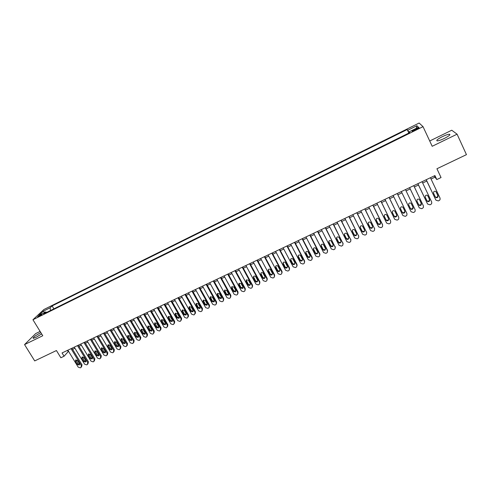 <?xml version="1.0" encoding="UTF-8"?>
<svg xmlns="http://www.w3.org/2000/svg" width="491" height="491" viewBox="0 0 491 491"><rect width="100%" height="100%" fill="white"/><g stroke="black" fill="none" stroke-linecap="round" stroke-linejoin="round"><path stroke-width="0.74" d="M40.863 332.628L40.557 332.781C35.291 335.635 32.836 337.501 33.179 338.373L35.978 337.372L41.667 333.929M444.33 138.437C449.087 135.97 450.781 134.559 449.425 134.209C447.896 134.319 445.521 135.142 442.293 136.682C437.573 139.125 435.885 140.53 437.229 140.892C438.727 140.788 441.096 139.972 444.33 138.437M38.82 316.499C41.029 315.296 42.066 314.541 41.919 314.24L40.728 314.694C38.525 315.897 37.494 316.646 37.629 316.953L38.82 316.499M40.121 331.419L35.665 333.592L24.55 344.596L34.708 360.916L56.434 350.537L60.859 357.755L64.063 356.233L68.519 351.28M419.148 123.026L43.883 309.52L32.94 319.745L423.027 126.647L419.148 123.026M423.027 126.647L432.19 146.287L457.084 134.178L451.745 130.225L429.723 140.991M457.084 134.178L466.45 154.647L436.929 168.757L441.047 177.552L436.794 179.571L434.922 175.582L62.05 352.955L64.063 356.233M416.215 128.66L414.349 129.587C412.415 130.6 411.71 131.152 412.237 131.257L416.841 129.311C418.78 128.292 419.486 127.74 418.958 127.642L416.215 128.66L416.577 129.44M46.67 312.423L45.78 311.926L43.724 313.878L409.819 132.582L409.175 131.834L409.543 132.723M45.78 311.926L38.783 315.4L43.245 311.214L50.143 307.783L52.114 305.918L407.199 129.526L407.806 130.238L416.927 125.714L418.461 127.23L409.175 131.834M408.923 133.03L53.249 309.164M24.55 344.596L42.772 335.734L32.94 319.745M431.055 179.031L434.971 177.171L436.794 179.571M72.6 349.34L74.927 348.236M79.002 346.302L81.365 345.179M85.44 343.24L87.834 342.104M91.915 340.165L94.34 339.017M98.421 337.072L100.876 335.905M104.964 333.966L107.449 332.788M111.537 330.842L114.053 329.645M118.147 327.706L120.7 326.49M124.788 324.545L127.378 323.317M131.465 321.372L134.086 320.126M138.18 318.186L140.837 316.922M144.931 314.977L147.619 313.7M151.719 311.754L154.444 310.459M158.538 308.514L161.3 307.2M165.399 305.255L168.192 303.923M172.292 301.977L175.121 300.633M179.227 298.681L182.093 297.319M186.193 295.373L189.096 293.992M193.202 292.041L196.142 290.641M200.248 288.696L203.225 287.278M207.331 285.326L210.351 283.896M214.457 281.944L217.507 280.496M221.619 278.544L224.706 277.071M228.818 275.12L231.948 273.634M236.061 271.683L239.227 270.173M243.34 268.221L246.55 266.693M250.662 264.741L253.908 263.201M258.02 261.243L261.31 259.684M265.422 257.726L268.755 256.149M272.867 254.191L276.237 252.589M280.355 250.637L283.767 249.011M287.879 247.059L291.335 245.414M295.447 243.462L298.945 241.799M303.064 239.847L306.599 238.166M310.717 236.208L314.301 234.508M318.413 232.55L322.041 230.825M326.159 228.874L329.829 227.124M333.948 225.173L337.661 223.405M341.779 221.453L345.535 219.667M349.653 217.709L353.459 215.899M357.577 213.947L361.425 212.112M365.543 210.16L369.441 208.307M373.553 206.355L377.499 204.477M381.617 202.525L385.607 200.629M389.719 198.671L393.764 196.75M397.876 194.798L401.963 192.853M406.082 190.895L410.2 188.943M414.361 186.967L418.473 185.009M422.683 183.008L426.796 181.056M434.351 175.858L434.971 177.171M67.42 350.402L68.083 351.488M409.181 132.901L407.806 130.238M408.751 132.828L407.199 129.526M53.771 308.661L52.114 305.918M50.143 307.783L50.493 310.527M416.202 128.347L416.927 125.714M43.245 311.214L44.724 312.454M430.435 177.717L440.089 198.192L440.01 199.757L439.15 200.531L438.316 200.923L435.91 200.144L426.243 179.712M426.176 179.743L435.91 200.144M438.009 195.737L437.935 197.001C437.008 197.996 436.143 197.996 435.333 196.989L433.565 193.245L433.651 191.944C434.584 190.974 435.443 190.987 436.241 191.987L438.009 195.737L437.702 195.289L437.628 196.553C436.935 197.407 436.155 197.523 435.296 196.909M435.959 191.594L437.702 195.289M422.064 181.701L431.736 202.096L431.644 203.679L430.81 204.422L429.981 204.808L427.581 204.035L417.89 183.683M417.847 183.708L427.581 204.035M429.662 199.647L429.576 200.929C428.655 201.893 427.796 201.881 426.998 200.893L425.224 197.161L425.323 195.848C426.249 194.902 427.102 194.921 427.888 195.909L429.662 199.647L429.38 199.193L429.294 200.469C428.563 201.328 427.771 201.414 426.925 200.733M427.667 195.584L429.38 199.193M413.735 185.659L423.432 205.968L423.328 207.57L422.518 208.288L421.689 208.675L419.302 207.902L409.592 187.636M409.574 187.642L419.302 207.902M421.358 203.532L421.266 204.827C420.345 205.772 419.498 205.754 418.713 204.772L416.933 201.052L417.037 199.727C417.964 198.806 418.811 198.837 419.578 199.812L421.358 203.532L421.1 203.065L421.008 204.36C420.222 205.232 419.412 205.281 418.59 204.514M419.431 199.567L421.1 203.065M405.462 189.6L415.177 209.823L415.067 211.443L414.275 212.13L413.453 212.511L411.071 211.744L401.337 191.558M413.103 207.392L413.005 208.706C412.09 209.626 411.249 209.596 410.476 208.626L408.69 204.925L408.807 203.587C409.721 202.691 410.562 202.722 411.323 203.691L413.103 207.392L412.87 206.92L412.771 208.227C411.857 209.141 411.016 209.117 410.249 208.147L408.647 204.833M411.274 203.593L412.87 206.92M397.231 193.515L406.971 213.659L406.849 215.291L406.082 215.954L405.265 216.335L402.89 215.561L393.138 195.461M406.806 213.272L397.25 193.503M404.897 211.234L404.793 212.56C403.884 213.456 403.043 213.419 402.282 212.462L400.496 208.773L400.619 207.423C401.534 206.545 402.362 206.588 403.111 207.546L404.897 211.234M404.774 210.977L404.584 212.069C403.676 212.965 402.841 212.928 402.08 211.971L400.404 208.503M389.05 197.407L398.815 217.464L398.68 219.115L397.931 219.753L397.121 220.128L394.752 219.36L384.981 199.34M398.723 217.225L389.093 197.382M396.74 215.052L396.63 216.39C395.721 217.261 394.893 217.225 394.144 216.273L392.352 212.597L392.481 211.24C393.389 210.387 394.212 210.43 394.954 211.375L396.74 215.052M396.667 214.898L396.446 215.893C395.537 216.764 394.715 216.721 393.96 215.776L392.235 212.229M380.918 201.273L390.701 221.251L390.56 222.914L389.829 223.528L389.025 223.902L386.663 223.135L376.873 203.2M390.67 221.159L380.985 201.242M388.633 218.851L388.51 220.195C387.608 221.048 386.785 221.005 386.049 220.06L384.25 216.402L384.385 215.033C385.288 214.199 386.11 214.254 386.84 215.187L388.633 218.851M388.59 218.771L388.35 219.686C387.448 220.539 386.632 220.496 385.889 219.557L384.122 215.954M372.835 205.115L382.636 225.019L382.489 226.695L381.777 227.284L380.973 227.658L378.622 226.891L368.809 207.03M382.489 224.497L372.927 205.072M380.568 222.626L380.439 223.982C379.543 224.81 378.727 224.761 377.996 223.828L376.198 220.189L376.339 218.808C377.235 217.992 378.052 218.047 378.77 218.98L380.568 222.626M380.556 222.607L380.304 223.46C379.408 224.295 378.598 224.246 377.867 223.313L376.069 219.667M364.795 208.939L374.621 228.763L374.461 230.451L373.768 231.016L372.97 231.39L370.625 230.623L360.793 210.848M374.658 228.849L364.911 208.89M372.552 226.376L372.417 227.738C371.527 228.554 370.717 228.499 369.993 227.572L368.195 223.945L368.336 222.558C369.232 221.766 370.036 221.828 370.748 222.748L372.552 226.376M372.565 226.412L372.301 227.216C371.411 228.027 370.607 227.971 369.889 227.051L368.06 223.362M356.804 212.744L366.648 232.482L366.482 234.182L365.807 234.729L365.009 235.097L362.677 234.336L352.826 214.635M366.716 232.642L356.945 212.677M364.58 230.107L364.445 231.482C363.555 232.274 362.751 232.212 362.039 231.298L360.234 227.683L360.382 226.29C361.272 225.516 362.07 225.578 362.775 226.492L364.58 230.107M364.617 230.199L364.347 230.942C363.463 231.74 362.665 231.678 361.953 230.764L360.099 227.038M348.862 216.525L358.718 236.183L358.547 237.89L357.89 238.417L357.098 238.786L354.772 238.025L344.903 218.403M358.811 236.404L349.021 216.445M356.656 233.82L356.509 235.195C355.631 235.975 354.833 235.907 354.128 234.999L352.317 231.402L352.477 230.003C353.354 229.242 354.146 229.309 354.846 230.218L356.656 233.82M356.712 233.955L356.441 234.649C355.564 235.428 354.772 235.367 354.066 234.459L352.188 230.696M340.957 220.281L350.838 239.866L350.66 241.578L350.015 242.088L349.236 242.456L346.91 241.695L337.029 222.153M350.948 240.148L341.141 220.195M348.776 237.509L348.628 238.89C347.751 239.651 346.959 239.583 346.259 238.681L344.449 235.097L344.608 233.691C345.486 232.949 346.272 233.022 346.965 233.919L348.776 237.509M348.849 237.699L348.579 238.338C347.702 239.099 346.916 239.031 346.216 238.129L344.326 234.336M333.107 224.019L343 243.524L342.816 245.242L342.19 245.739L341.411 246.101L339.097 245.347L329.191 225.878M343.129 243.867L333.309 223.921M340.938 241.173L340.785 242.56C339.913 243.309 339.134 243.235 338.44 242.345L336.623 238.773L336.789 237.362C337.661 236.631 338.44 236.711 339.121 237.601L340.938 241.173M341.03 241.412L340.76 242.002C339.895 242.744 339.109 242.671 338.422 241.787L336.507 237.951M325.294 227.732L335.206 247.163L335.022 248.888L334.408 249.367L333.635 249.729L331.327 248.974L321.409 229.579M335.347 247.562L325.521 227.628M333.15 244.819L332.99 246.212C332.125 246.942 331.351 246.869 330.664 245.985L328.847 242.425L329.013 241.013C329.878 240.302 330.652 240.381 331.327 241.259L333.15 244.819M333.254 245.101L332.99 245.647C332.125 246.372 331.351 246.298 330.664 245.414L328.737 241.554M317.53 231.427L327.46 250.778L327.27 252.509L326.668 252.969L325.901 253.331L323.6 252.583L313.663 233.268M327.614 251.232L327.466 250.195L317.775 231.31M325.398 248.446L325.245 249.845C324.379 250.563 323.612 250.484 322.931 249.606L321.108 246.059L321.28 244.647C322.139 243.941 322.906 244.027 323.581 244.899L325.398 248.446M325.515 248.771L325.257 249.268C324.398 249.98 323.63 249.901 322.955 249.029L321.016 245.132M309.809 235.097L319.751 254.375L319.561 256.112L318.978 256.56L318.211 256.916L315.916 256.167L305.961 236.926M319.917 254.884L319.788 253.786L310.079 234.968M317.695 252.055L317.536 253.454C316.683 254.154 315.916 254.074 315.24 253.203L313.418 249.674L313.589 248.256C314.449 247.568 315.21 247.654 315.873 248.52L317.695 252.055M317.818 252.417L317.573 252.865C316.72 253.571 315.958 253.485 315.283 252.62L313.338 248.698M302.131 238.755L312.092 257.953L311.895 259.696L311.325 260.126L310.564 260.482L308.28 259.733L298.307 240.572M312.264 258.512L312.147 257.358L302.419 238.614M310.036 255.639L309.876 257.045C309.023 257.732 308.262 257.646 307.593 256.781L305.77 253.264L305.942 251.846C306.795 251.171 307.55 251.263 308.213 252.122L310.036 255.639M310.165 256.044L309.931 256.449C309.085 257.137 308.33 257.051 307.661 256.185L305.703 252.245M294.496 242.382L304.475 261.507L304.273 263.256L303.714 263.673L302.959 264.029L300.682 263.28L290.697 244.193M304.647 262.114L304.549 260.905L294.809 242.235M302.419 259.205L302.253 260.611C301.406 261.286 300.658 261.194 299.995 260.34L298.16 256.842L298.338 255.412C299.185 254.749 299.933 254.847 300.59 255.701L302.419 259.205M302.554 259.641L302.333 260.009C301.492 260.684 300.738 260.592 300.081 259.739L298.111 255.774M286.904 245.997L296.902 265.048L296.693 266.791L296.153 267.202L295.398 267.552L293.127 266.809L283.123 247.795M297.08 265.692L296.994 264.434L287.235 245.838M294.846 262.746L294.68 264.158C293.839 264.821 293.09 264.729 292.433 263.882L290.598 260.39L290.776 258.966C291.617 258.315 292.366 258.413 293.017 259.26L294.846 262.746M294.987 263.219L294.778 263.544C293.943 264.207 293.195 264.115 292.538 263.268L290.568 259.285M279.354 249.588L289.365 268.565L289.156 270.314L288.628 270.707L287.873 271.057L285.615 270.314L275.598 251.374M289.549 269.252L289.481 267.945L279.71 249.416M287.315 266.275L287.143 267.687C286.308 268.338 285.566 268.239 284.915 267.399L283.074 263.925L283.258 262.495C284.093 261.856 284.835 261.955 285.48 262.795L287.315 266.275M287.456 266.779L287.266 267.067C286.431 267.718 285.688 267.62 285.038 266.779L283.062 262.777M271.848 253.16L281.871 272.063L281.662 273.812L281.147 274.199L280.398 274.543L278.145 273.8L268.111 254.933M282.055 272.787L282.006 271.431L272.223 252.975M279.827 269.78L279.649 271.192C278.82 271.83 278.084 271.738 277.44 270.897L275.598 267.435L275.782 266.005C276.611 265.379 277.347 265.484 277.986 266.318L279.827 269.78M279.974 270.314L279.79 270.566C278.968 271.204 278.231 271.106 277.581 270.271L275.598 266.257M264.385 256.707L274.426 275.537L274.211 277.292L273.702 277.667L272.959 278.01L270.713 277.274L260.666 258.475M274.61 276.298L274.579 274.905L264.778 256.517M272.376 273.266L272.204 274.678C271.376 275.31 270.645 275.212 270.001 274.377L268.16 270.934L268.344 269.498C269.166 268.884 269.897 268.988 270.535 269.817L272.376 273.266M272.523 273.825L272.364 274.046C271.541 274.672 270.811 274.573 270.167 273.745L268.184 269.719M256.959 260.236L267.018 278.998L266.803 280.754L266.306 281.116L265.57 281.46L263.323 280.723L253.264 261.998M267.202 279.79L267.19 278.354L257.376 260.04M264.968 276.734L264.796 278.145C263.974 278.765 263.25 278.661 262.605 277.838L260.764 274.408L260.948 272.971C261.771 272.37 262.495 272.474 263.127 273.297L264.968 276.734M265.122 277.317L264.974 277.507C264.158 278.121 263.434 278.023 262.795 277.2L260.801 273.162M249.575 263.753L259.647 282.435L259.432 284.191L258.947 284.547L258.211 284.89L255.977 284.148L245.899 265.496M259.831 283.258L259.843 281.785L250.011 263.544M257.603 280.183L257.425 281.595C256.615 282.202 255.891 282.098 255.252 281.282L253.405 277.863L253.595 276.427C254.406 275.832 255.13 275.942 255.756 276.758L257.603 280.183M257.757 280.784L257.628 280.944C256.818 281.552 256.093 281.447 255.461 280.631L253.466 276.586M242.235 267.245L252.319 285.86L252.104 287.616L251.625 287.959L250.901 288.297L248.673 287.56L238.583 268.982M252.503 286.707L252.534 285.197L242.689 267.024M250.275 283.614L250.097 285.026C249.293 285.621 248.575 285.517 247.943 284.706L246.089 281.294L246.279 279.864L248.428 280.201L250.275 283.614M250.428 284.234L250.318 284.369C249.514 284.964 248.796 284.86 248.164 284.05L246.169 279.993M234.937 270.713L245.034 289.26L244.819 291.016L244.352 291.353L243.622 291.691L241.406 290.954L231.298 272.444M245.218 290.132L245.267 288.598L235.41 270.492M242.99 287.02L242.812 288.438L240.67 288.107L238.816 284.712L239.007 283.282L241.142 283.62L242.99 287.02M243.143 287.658L240.915 287.444L238.914 283.387M227.677 274.168L237.785 292.642L237.57 294.404L237.11 294.723L236.392 295.06L234.176 294.33L224.062 275.887M237.969 293.538L238.037 291.973L228.168 273.935M235.748 290.414L235.57 291.826L233.44 291.494L231.58 288.113L231.77 286.683L233.894 287.026L235.748 290.414M235.901 291.071L233.698 290.825L231.697 286.762M220.453 277.605L230.58 296.012L230.359 297.767L229.911 298.08L229.193 298.418L226.989 297.687L216.856 279.311M230.764 296.926L230.844 295.33L220.968 277.36M228.542 293.784L228.364 295.201L226.247 294.864L224.387 291.488L224.577 290.064L226.682 290.414L228.542 293.784M228.696 294.459L226.523 294.183L224.522 290.12M213.272 281.018L223.411 299.357L223.19 301.112L222.754 301.419L222.036 301.75L219.839 301.02L209.7 282.718M223.595 300.289L223.7 298.669L213.806 280.766M221.373 297.141L221.195 298.553L219.09 298.209L217.231 294.852L217.421 293.422L219.514 293.778L221.373 297.141M221.527 297.822L219.385 297.528L217.384 293.465M206.134 284.418L216.279 302.683L216.058 304.438L215.635 304.739L214.923 305.071L212.732 304.34L202.574 286.112M216.463 303.634L216.586 301.99L206.68 284.154M214.248 300.474L214.064 301.885L211.977 301.542L210.111 298.197L210.301 296.767L212.388 297.129L214.248 300.474M214.401 301.173L212.29 300.848L210.283 296.791M199.027 287.794L209.191 305.997L208.97 307.747L208.552 308.041L207.846 308.373L205.655 307.642L195.492 289.481M209.369 306.961L209.51 305.292L199.598 287.523M207.159 303.794L206.975 305.206L204.894 304.85L203.035 301.523L203.225 300.093L205.293 300.461L207.159 303.794M207.312 304.5L205.232 304.156L203.219 300.099M191.963 291.157L202.139 309.287L201.918 311.042L201.506 311.325L200.801 311.65L198.622 310.926L188.446 292.832M202.317 310.263L202.476 308.581L192.552 290.881M200.107 307.096L199.929 308.501L197.861 308.145L195.995 304.825L196.179 303.401L198.241 303.769L200.107 307.096M200.26 307.808L198.211 307.44L196.197 303.389M184.935 294.496L195.123 312.564L194.497 314.59L193.804 314.915L191.631 314.191L181.437 296.165M195.301 313.553L195.479 311.846L185.543 294.213M193.092 310.38L192.914 311.785L190.858 311.423L188.992 308.115L189.176 306.697L191.226 307.065L193.092 310.38M193.251 311.098L191.226 310.711L189.213 306.666M177.951 297.822L188.145 315.817L187.531 317.843L186.838 318.162L184.671 317.444L174.471 299.479M188.323 316.818L188.519 315.099L178.571 297.528M186.12 313.645L185.942 315.05L183.892 314.682L182.026 311.386L182.21 309.968L184.248 310.343L186.12 313.645M186.273 314.369L184.285 313.964L182.265 309.925M170.997 301.13L181.204 319.058L180.602 321.071L179.909 321.39L177.748 320.672L167.535 302.775M181.388 320.071L181.596 318.334L171.635 300.823M179.178 316.891L179 318.297L176.969 317.923L175.097 314.645L175.281 313.221L177.306 313.602L179.178 316.891M179.338 317.622L177.374 317.198L175.355 313.166M164.086 304.42L174.305 322.28L173.704 324.287L173.016 324.606L170.868 323.888L160.643 306.053M174.477 323.317L174.71 321.55L164.743 304.107M172.28 320.12L172.102 321.525L170.082 321.151L168.204 317.88L168.388 316.462L170.408 316.842L172.28 320.12M172.439 320.862L170.5 320.42L168.481 316.388M157.206 307.691L167.437 325.49L166.848 327.485L166.167 327.804L164.019 327.086L153.787 309.318M167.609 326.552L167.867 324.747L157.881 307.366M165.418 323.336L165.24 324.735L163.227 324.355L161.349 321.096L161.539 319.684L163.54 320.071L165.418 323.336M165.571 324.078L163.663 323.618L161.637 319.598M150.369 310.944L160.606 328.675L160.029 330.664L159.348 330.977L157.206 330.265L146.962 312.564M160.772 329.768L161.054 327.927L151.062 310.613M158.587 326.527L158.415 327.927L156.414 327.546L154.536 324.299L154.72 322.888L156.709 323.274L158.587 326.527M158.746 327.276L156.868 326.803L154.837 322.796M143.568 314.179L153.812 331.848L153.241 333.825L152.566 334.144L150.43 333.426L140.18 315.793M153.978 332.966L154.272 331.094L144.274 313.841M151.799 329.707L151.621 331.106L149.632 330.719L147.754 327.485L147.932 326.079L149.921 326.466L151.799 329.707M151.958 330.455L150.105 329.97L148.073 325.975M136.799 317.395L147.054 335.003L146.49 336.973L145.821 337.286L143.691 336.574L133.429 319.003M147.214 336.145L147.533 334.242L137.523 317.051M145.041 332.867L144.87 334.261L142.887 333.88L141.009 330.652L141.187 329.246L143.163 329.639L145.041 332.867M145.201 333.616L143.372 333.119L141.34 329.136M130.066 320.598L140.334 338.139L139.775 340.103L139.106 340.416L136.989 339.704L126.715 322.194M140.487 339.306L140.825 337.372L130.809 320.249M138.321 336.016L138.149 337.409L136.179 337.016L134.295 333.806L134.479 332.401L136.437 332.8L138.321 336.016M138.487 336.765L136.682 336.255L134.644 332.278M123.37 323.784L133.65 341.263L133.098 343.215L132.435 343.528L130.318 342.816L120.037 325.373M133.791 342.448L134.16 340.49L124.131 323.428M131.637 339.146L131.465 340.533L129.507 340.14L127.623 336.943L127.801 335.537L129.753 335.942L131.637 339.146M131.803 339.895L130.023 339.373L127.985 335.408M116.711 326.951L126.997 344.369L126.457 346.315L125.794 346.621L123.683 345.916L113.396 328.528M127.138 345.578L127.525 343.59L117.484 326.583M124.99 342.258L124.818 343.645L122.867 343.246L120.982 340.06L121.16 338.661L123.1 339.06L124.99 342.258M125.15 343.006L123.401 342.473L121.363 338.52M110.088 330.105L120.381 347.456L119.847 349.396L119.19 349.702L117.085 348.997L106.786 331.677M120.516 348.684L120.921 346.671L110.874 329.731M118.374 345.351L118.208 346.738L116.263 346.339L114.378 343.16L114.55 341.767L116.484 342.172L118.374 345.351M118.54 346.1L116.815 345.56L114.771 341.619M103.497 333.242L113.802 350.531L113.274 352.458L112.617 352.765L110.524 352.059L100.213 334.801M113.924 351.771L114.354 349.739L104.301 332.855M111.795 348.432L111.629 349.813L109.696 349.414L107.805 346.247L107.983 344.854L109.904 345.259L111.795 348.432M111.96 349.175L110.26 348.628L108.21 344.7M96.942 336.36L107.253 353.588L106.731 355.509L106.081 355.809L103.994 355.11L93.677 337.912M107.376 354.846L107.824 352.79L97.758 335.967M105.246 351.495L105.08 352.876L103.159 352.47L101.269 349.316L101.441 347.929L103.356 348.34L105.246 351.495M105.418 352.237L103.742 351.679L101.692 347.769M90.418 339.459L100.741 356.626L100.225 358.54L99.575 358.841L97.494 358.142L87.171 341.006M100.858 357.902L101.324 355.828L91.252 339.066M98.734 354.545L98.574 355.92L96.659 355.515L94.769 352.372L94.941 350.985L96.844 351.396L98.734 354.545M98.906 355.281L97.255 354.717L95.199 350.82M83.93 342.546L94.26 359.651L93.756 361.56L93.106 361.861L91.031 361.161L80.702 344.081M94.37 360.94L94.861 358.847L84.777 342.141M92.259 357.577L92.093 358.946L90.191 358.54L88.3 355.41L88.466 354.029L90.362 354.441L92.259 357.577M92.431 358.313L90.804 357.743L88.742 353.858M77.48 345.615L87.809 362.665L87.312 364.561L86.674 364.862L84.599 364.162L74.264 347.143M87.92 363.966L88.429 361.849L78.339 345.204M85.815 360.59L85.655 361.959L83.758 361.554L81.862 358.43L82.028 357.055L83.918 357.466L85.815 360.59M85.986 361.327L84.384 360.744L82.322 356.877M71.054 348.671L81.402 365.654L80.911 367.55L80.272 367.845L78.204 367.145L67.856 350.193M81.5 366.967L82.028 364.838L71.931 348.254M79.401 363.592L79.241 364.96L77.357 364.549L75.461 361.437L75.626 360.063L77.504 360.48L79.401 363.592M79.579 364.322L77.995 363.739L75.933 359.885M414.717 130.361L414.349 129.587M436.241 191.987L435.996 191.631M410.476 208.626L410.249 208.147M406.757 213.162L406.971 213.659M402.282 212.462L402.08 211.971M398.624 216.967L398.815 217.464M394.144 216.273L393.96 215.776M390.535 220.741L390.701 221.251M386.049 220.06L385.889 219.557M384.25 216.402L384.128 216.003M377.996 223.828L377.867 223.313M376.198 220.189L376.069 219.68M374.498 228.235L374.621 228.763M369.993 227.572L369.889 227.051M368.195 223.945L368.09 223.43M366.544 231.948L366.648 232.482M362.039 231.298L361.953 230.764M360.234 227.683L360.148 227.161M358.639 235.637L358.718 236.183M354.128 234.999L354.066 234.459M352.317 231.402L352.262 230.868M350.783 239.307L350.838 239.866M346.259 238.681L346.216 238.129M344.449 235.097L344.412 234.557M342.97 242.959L343 243.524M338.44 242.345L338.422 241.787M336.623 238.773L336.611 238.221M335.193 246.586L335.206 247.163M330.664 245.985L330.664 245.414M328.847 242.425L328.853 241.867M327.466 250.195L327.46 250.778M322.931 249.606L322.955 249.029M321.108 246.059L321.139 245.494M319.788 253.786L319.751 254.375M315.24 253.203L315.283 252.62M313.418 249.674L313.467 249.097M312.147 257.358L312.092 257.953M307.593 256.781L307.661 256.185M305.77 253.264L305.838 252.681M304.549 260.905L304.475 261.507M299.995 260.34L300.081 259.739M298.16 256.842L298.252 256.247M296.994 264.434L296.902 265.048M292.433 263.882L292.538 263.268M290.598 260.39L290.709 259.794M289.481 267.945L289.365 268.565M284.915 267.399L285.038 266.779M283.074 263.925L283.209 263.317M282.006 271.431L281.871 272.063M277.44 270.897L277.581 270.271M275.598 267.435L275.752 266.822M274.579 274.905L274.426 275.537M270.001 274.377L270.167 273.745M268.16 270.934L268.332 270.308M267.19 278.354L267.018 278.998M262.605 277.838L262.795 277.2M260.764 274.408L260.954 273.775M259.843 281.785L259.647 282.435M255.252 281.282L255.461 280.631M253.405 277.863L253.62 277.219M252.534 285.197L252.319 285.86M247.943 284.706L248.164 284.05M246.089 281.294L246.322 280.649M245.267 288.598L245.034 289.26M240.67 288.107L240.915 287.444M238.816 284.712L239.068 284.056M238.037 291.973L237.785 292.642M233.44 291.494L233.698 290.825M231.58 288.113L231.85 287.45M230.844 295.33L230.58 296.012M226.247 294.864L226.523 294.183M224.387 291.488L224.669 290.819M223.7 298.669L223.411 299.357M219.09 298.209L219.385 297.528M217.231 294.852L217.531 294.177M216.586 301.99L216.279 302.683M211.977 301.542L212.29 300.848M210.111 298.197L210.436 297.509M209.51 305.292L209.191 305.997M204.894 304.85L205.232 304.156M203.035 301.523L203.372 300.83M202.476 308.581L202.139 309.287M197.861 308.145L198.211 307.44M195.995 304.825L196.351 304.132M195.479 311.846L195.123 312.564M190.858 311.423L191.226 310.711M188.992 308.115L189.366 307.415M188.519 315.099L188.145 315.817M183.892 314.682L184.285 313.964M182.026 311.386L182.419 310.68M181.596 318.334L181.204 319.058M176.969 317.923L177.374 317.198M175.097 314.645L175.508 313.927M174.71 321.55L174.305 322.28M170.082 321.151L170.5 320.42M168.204 317.88L168.634 317.155M167.867 324.747L167.437 325.49M163.227 324.355L163.663 323.618M161.349 321.096L161.797 320.365M161.054 327.927L160.606 328.675M156.414 327.546L156.868 326.803M154.536 324.299L154.99 323.563M154.272 331.094L153.812 331.848M149.632 330.719L150.105 329.97M147.754 327.485L148.227 326.742M147.533 334.242L147.054 335.003M142.887 333.88L143.372 333.119M141.009 330.652L141.5 329.903M140.825 337.372L140.334 338.139M136.179 337.016L136.682 336.255M134.295 333.806L134.804 333.051M134.16 340.49L133.65 341.263M129.507 340.14L130.023 339.373M127.623 336.943L128.145 336.182M127.525 343.59L126.997 344.369M122.867 343.246L123.401 342.473M120.982 340.06L121.523 339.293M120.921 346.671L120.381 347.456M116.263 346.339L116.815 345.56M114.378 343.16L114.931 342.387M114.354 349.739L113.802 350.531M109.696 349.414L110.26 348.628M107.805 346.247L108.376 345.468M107.824 352.79L107.253 353.588M103.159 352.47L103.742 351.679M101.269 349.316L101.858 348.53M101.324 355.828L100.741 356.626M96.659 355.515L97.255 354.717M94.769 352.372L95.364 351.581M94.861 358.847L94.26 359.651M90.191 358.54L90.804 357.743M88.3 355.41L88.914 354.612M88.429 361.849L87.809 362.665M83.758 361.554L84.384 360.744M81.862 358.43L82.494 357.632M82.028 364.838L81.402 365.654M77.357 364.549L77.995 363.739M75.461 361.437L76.105 360.633M449.774 134.97L449.425 134.209M437.935 197.001L437.628 196.553M429.576 200.929L429.294 200.469M421.266 204.827L421.008 204.36M413.005 208.706L412.771 208.227M404.793 212.56L404.584 212.069M396.63 216.39L396.446 215.893M388.51 220.195L388.35 219.686M380.439 223.982L380.304 223.46M372.417 227.738L372.301 227.216M364.445 231.482L364.347 230.942M356.509 235.195L356.441 234.649M348.628 238.89L348.579 238.338M340.785 242.56L340.76 242.002M332.99 246.212L332.99 245.647M325.245 249.845L325.257 249.268M317.536 253.454L317.573 252.865M309.876 257.045L309.931 256.449M302.253 260.611L302.333 260.009M294.68 264.158L294.778 263.544M287.143 267.687L287.266 267.067M279.649 271.192L279.79 270.566M272.204 274.678L272.364 274.046M264.796 278.145L264.974 277.507M257.425 281.595L257.628 280.944M250.097 285.026L250.318 284.369M242.812 288.438L243.051 287.769M235.57 291.826L235.821 291.157M228.364 295.201L228.634 294.52M221.195 298.553L221.49 297.865M214.064 301.885L214.377 301.198M206.975 305.206L207.306 304.506M199.929 308.501L200.26 307.826M192.914 311.785L193.245 311.141M185.942 315.05L186.267 314.436M179 318.297L179.325 317.708M172.102 321.525L172.421 320.967M165.24 324.735L165.553 324.201M158.415 327.927L158.716 327.417M151.621 331.106L151.922 330.621M144.87 334.261L145.164 333.8M138.149 337.409L138.437 336.961M131.465 340.533L131.748 340.11M124.818 343.645L125.095 343.234M118.208 346.738L118.478 346.345M111.629 349.813L111.893 349.439M105.08 352.876L105.344 352.52M98.574 355.92L98.826 355.576M92.093 358.946L92.345 358.62M85.655 361.959L85.894 361.646M79.241 364.96L79.481 364.653"/></g></svg>
